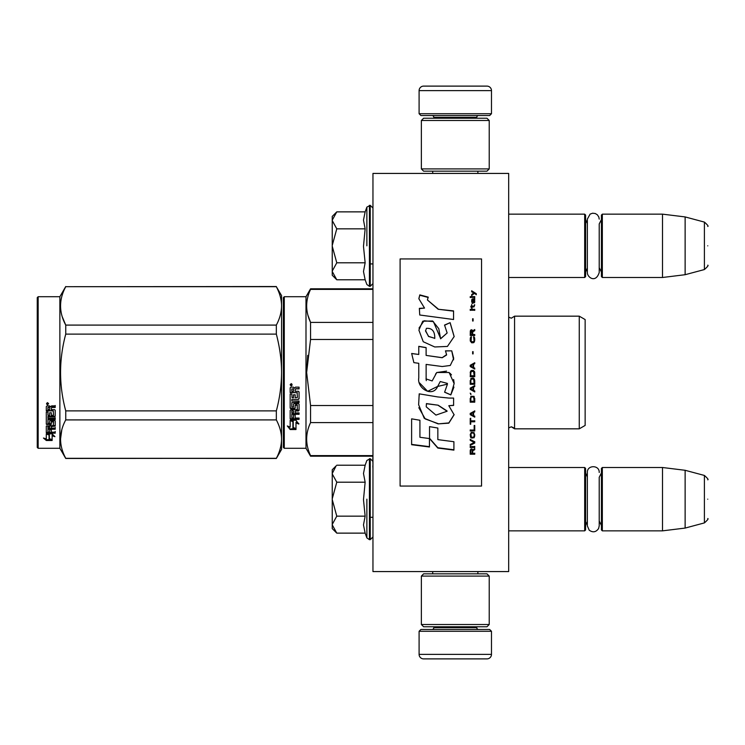 <?xml version="1.0" encoding="UTF-8"?>
<svg xmlns="http://www.w3.org/2000/svg" width="745" height="745" viewBox="0 0 745 745"><rect width="100%" height="100%" fill="white"/><g stroke="black" fill="none" stroke-linecap="round" stroke-linejoin="round"><path stroke-width="1.12" d="M508.677 571.573L508.677 173.427L372.956 173.427L372.956 571.573L508.677 571.573M455.297 571.573L478.923 571.573M372.956 457.924L372.817 456.201L310.563 456.201L372.956 456.201M372.956 465.811L372.817 457.924M372.956 468.801L372.817 465.811M372.956 493.274L372.956 470.7M508.677 277.494L584.685 277.494L584.685 214.15L508.677 214.15M584.685 277.494L585.598 276.581L585.598 215.054L584.685 214.15M602.332 277.494L601.429 276.581L601.429 215.054L602.332 214.15L602.332 277.494L662.51 277.494L662.51 214.15L602.332 214.15M685.13 216.925L704.398 222.094L704.398 269.55L685.13 274.709L685.13 216.925L662.51 214.15M707.75 245.822C707.75 270.789 707.75 270.789 707.75 245.822C707.75 220.846 707.75 220.846 707.75 245.822M508.677 530.85L584.685 530.85L584.685 467.506L508.677 467.506M584.685 530.85L585.598 529.946L585.598 468.419L584.685 467.506M602.332 530.85L601.429 529.946L601.429 468.419L602.332 467.506L602.332 530.85L662.51 530.85L662.51 467.506L602.332 467.506M685.13 470.291L704.398 475.45L704.398 522.906L685.13 528.075L685.13 470.291L662.51 467.506M707.75 499.178C707.75 524.154 707.75 524.154 707.75 499.178C707.75 474.211 707.75 474.211 707.75 499.178M601.429 472.935L599.213 477.312L599.213 525.896L599.213 521.044L601.429 525.421M599.213 525.896L598.598 528.522C596.028 532.209 592.899 532.768 589.211 530.198L587.358 525.896L587.358 472.46C586.995 464.815 599.576 464.815 599.213 472.46M601.429 219.579L599.213 223.956L599.213 272.54L599.213 267.688L601.429 272.065M599.213 272.54C595.655 283.668 587.135 277.196 587.358 272.54L587.358 219.105L590.124 214.094L592.648 213.21L595.311 213.536L597.35 214.793L598.831 217.028L599.213 219.105M332.233 216.413L336.777 211.869L332.233 220.175L332.233 216.413M336.135 279.133L332.233 275.231L332.233 271.469L336.777 279.775L365.143 279.775L363.486 271.534L365.143 262.799L363.486 246.325L365.143 228.845L363.486 220.101L365.143 211.869L336.777 211.869M366.875 245.822L366.875 207.11L366.875 245.822M332.233 271.469L332.233 220.175M332.233 220.529L336.777 228.845L332.233 245.459M365.143 228.845L336.777 228.845M332.233 246.176L336.777 262.799L332.233 271.106M365.143 262.799L336.777 262.799M336.777 279.775L336.107 279.105M336.135 532.489L332.233 528.587L332.233 469.769L336.135 465.876M336.116 465.895L332.233 473.531M332.233 524.825L336.777 533.131L365.143 533.131L363.486 524.899L365.143 516.155L363.486 499.681L365.143 482.201L363.486 473.466L365.143 465.225L336.777 465.225M366.875 499.178L366.875 537.89L366.875 499.178M332.233 473.894L336.777 482.201L332.233 498.824M365.143 482.201L336.777 482.201M332.233 499.541L336.777 516.155L332.233 524.471M365.143 516.155L336.777 516.155M336.777 533.131L336.107 532.461M491.486 113.715L419.1 113.715L420.906 115.522L489.679 115.522L491.486 113.715L491.486 90.639A4.526 4.526 -137.2 0 0 486.96 86.113L471.129 86.113M432.715 173.427L432.715 171.173M477.871 173.427L477.871 171.173M476.781 118.231L476.781 117.328L433.804 117.328L433.804 118.231M431.998 115.522A1.807 1.807 137.8 0 1 433.804 117.328M478.597 115.522A1.807 1.807 -137.8 0 0 476.781 117.328M419.1 113.715L419.1 90.639L491.486 90.639M439.457 86.113L423.626 86.113A4.526 4.526 137.2 0 0 419.1 90.639M423.626 86.113L486.96 86.113M419.1 631.285L491.486 631.285L489.679 629.478L420.906 629.478L419.1 631.285L419.1 654.361A4.526 4.526 42.8 0 0 423.626 658.887L439.457 658.887M477.871 571.573L477.871 573.827M432.715 571.573L432.715 573.827M433.804 626.769L433.804 627.672L476.781 627.672L476.781 626.769M478.597 629.478A1.807 1.807 -42.2 0 1 476.781 627.672M431.998 629.478A1.807 1.807 42.2 0 0 433.804 627.672M491.486 631.285L491.486 654.361L419.1 654.361M471.129 658.887L486.96 658.887A4.526 4.526 -42.8 0 0 491.486 654.361M486.96 658.887L423.626 658.887M489.223 624.506L486.96 626.769L423.626 626.769L421.363 624.506L489.223 624.506L489.223 576.09L421.363 576.09L423.626 573.827L486.96 573.827L489.223 576.09M421.363 576.09L421.363 624.506M421.363 120.494L423.626 118.231L486.96 118.231L489.223 120.494L421.363 120.494L421.363 168.91L489.223 168.91L486.96 171.173L423.626 171.173L421.363 168.91M489.223 168.91L489.223 120.494M283.37 447.373L284.273 448.285L283.37 447.373L283.37 379.578M283.37 379.689L283.37 440.36L283.37 379.689M283.37 365.339L283.37 304.64L283.37 365.339M281.563 449.412L276.339 458.464L281.563 449.412L281.563 439.112C281.545 432.957 279.803 426.559 276.339 419.91L276.339 410.886C279.729 398.212 281.47 385.416 281.563 372.5C281.545 360.189 279.803 347.394 276.339 334.114L276.339 325.09C279.729 318.748 281.47 312.351 281.563 305.888C281.545 299.741 279.803 293.344 276.339 286.695L281.563 295.588L281.563 439.112C281.47 445.566 279.729 451.964 276.339 458.305L65.746 458.464L59.87 448.285L38.153 448.285L37.25 447.373L38.153 448.285L59.87 448.285L59.87 296.715L38.153 296.715L38.153 448.285M585.142 378.097L585.142 369.678M283.37 297.628L283.37 372.5L283.37 297.628L284.273 296.715L305.99 296.715L310.563 288.799L372.956 288.799M372.956 289.386L310.563 289.386L310.563 288.799M283.37 372.5L283.37 447.373L283.37 372.5M283.37 368.673L283.37 304.64L283.37 368.673M305.99 296.715L305.99 448.285L284.273 448.285L284.273 296.715M293.232 421.596L290.159 420.208L295.905 420.208L298.792 424.063L295.998 422.834L295.998 429.288L293.232 428.161L293.232 421.009L291.435 420.208M295.998 428.608L293.232 427.5M295.998 422.238L295.998 422.834L295.998 422.238L298.792 423.439M290.205 429.539L295.998 429.539L292.915 428.291L292.915 421.735L290.159 420.497L290.159 427.155L287.309 425.954L290.205 429.539L288.082 426.289M294.303 428.859L290.205 428.859M295.178 389.579L295.178 391.274L298.373 391.274L299.071 391.982L299.071 398.78L298.373 399.441L291.835 399.441L291.835 401.024L299.071 401.024L299.071 402.579L291.835 402.579L291.835 406.975L293.502 406.975L293.502 404.2L294.21 403.557L298.373 403.557L299.071 404.2L299.071 410.393L298.373 410.998L295.178 410.998L295.178 412.888L299.071 412.888L299.071 414.295L291.835 414.295L291.835 417.824L293.502 418.047L293.502 414.863L295.178 414.863L295.178 418.047L299.071 418.047L299.071 419.388L290.857 419.388L290.159 418.83L290.159 410.393L290.857 409.778L297.395 409.545L297.125 405.122L295.178 405.364L295.178 408.12L294.48 408.735L290.857 408.735L290.159 408.12L290.159 393.975L291.835 393.975L292.105 397.765L293.502 397.765L293.502 394.785L295.178 394.785L295.178 397.765L297.395 397.504L297.125 392.634L290.159 392.634L290.159 387.866L290.857 387.139L293.372 387.139L294.415 388.21L295.448 387.139L299.071 387.139L299.071 388.862L295.886 388.862L295.178 389.579L295.886 388.667L299.071 388.667M298.373 399.441L291.835 399.441M299.071 402.216L291.835 402.579M299.071 409.936L295.178 410.998M299.071 413.801L291.835 413.801L291.835 414.295M290.857 419.388L290.159 418.271M297.395 405.364L297.125 404.731L295.448 404.731L295.178 405.364M295.178 407.692L294.48 408.297L290.857 408.297L290.159 407.692M297.395 392.662L290.159 392.392M291.835 411.231L291.835 412.656L293.502 412.888L293.502 410.998L291.835 410.765L291.835 412.181M293.502 410.998L291.835 410.765M291.835 389.141L291.835 391.274L293.502 391.274L293.502 388.862L291.835 389.141M293.502 388.862L291.835 388.946M299.071 418.83L290.857 418.83M299.071 398.463L298.373 399.124M291.286 385.966L290.159 384.774L291.286 383.573L291.286 385.966L290.159 384.699M307.732 355.356L306.642 372.5L310.525 339.664M372.956 455.614L310.563 455.614L310.563 456.201L305.99 448.285L310.563 456.201M372.956 405.513L310.563 405.513L310.563 422.601L372.956 422.601M310.563 455.614C305.376 444.607 305.376 433.609 310.563 422.601M310.563 405.513L306.642 372.5M372.956 339.487L310.563 339.487L310.563 322.399C305.376 311.391 305.376 300.393 310.563 289.386M307.955 315.303L310.563 322.399L372.956 322.399M511.312 426.792C513.892 427.798 514.981 428.468 514.562 428.831L579.256 428.831L579.256 316.169L514.562 316.169L514.562 428.831L511.312 426.792L508.677 427.919L508.751 317.147L511.312 318.208L508.677 317.081M585.142 366.903L585.142 425.432L579.256 428.831L514.562 428.831M585.142 372.5L585.142 319.568L579.256 316.169M292.077 384.224L291.379 384.69L292.077 385.258L290.485 385.258L290.485 384.355L291.425 384.224M291.081 385.025L290.811 384.56L291.081 385.025M276.339 458.464L65.746 458.305C58.846 445.51 58.846 432.705 65.746 419.91L65.746 410.886C58.846 385.295 58.846 359.705 65.746 334.114L276.339 334.114M38.153 296.715L37.25 297.628L37.25 447.373M62.282 316.83L65.653 324.904M61.807 429.8L60.522 439.112M276.339 410.886L65.746 410.886M276.339 325.09L65.746 325.09L65.746 334.114M276.339 286.695L65.746 286.695C58.846 299.499 58.846 312.295 65.746 325.09M276.339 286.536L65.746 286.695M65.746 286.536L59.87 296.715M276.339 419.91L65.746 419.91M276.339 458.305L65.746 458.305M48.481 433.823L49.375 434.121L49.375 439.578L52.131 440.342L52.131 439.699L49.058 438.861L49.058 434.968L49.058 439.662L52.131 440.509L46.348 440.509L46.348 439.699L49.179 439.699M49.375 438.777L52.131 439.531M49.375 434.866L46.302 433.823L52.048 433.823L54.934 436.672L52.131 435.778L52.131 435.024L53.752 435.546M52.131 435.778L52.131 440.342M46.302 406.547L46.302 410.858L53.268 410.858L46.302 410.402L46.302 406.547L47 405.885L49.515 405.885L50.548 406.863L51.591 405.885L55.214 405.885L55.214 407.459L52.02 407.459L51.321 408.111L52.02 407.04L55.214 407.04L55.214 405.485M51.321 408.111L51.321 409.638L54.515 409.638L55.214 410.272L55.214 415.757L54.515 416.855L55.214 416.278L55.214 410.272M54.515 416.855L47.969 416.855L47.969 418.224L55.214 418.224L55.214 419.556L47.969 419.556L47.969 418.997L55.214 418.997L55.214 417.675M47.969 419.556L47.969 423.262L49.645 423.262L49.645 420.934L49.645 422.657M49.645 420.934L50.353 420.385L54.515 420.385L55.214 420.934L55.214 425.442L51.321 425.935L51.321 426.578L51.321 425.935M55.214 420.934L55.214 426.084L51.321 426.578L51.321 428.114L55.214 428.114L55.214 429.232L47.969 429.232L47.969 428.561L47.969 431.998L49.645 432.175L49.645 429.679L49.645 431.457M55.214 427.444L55.214 428.561L47.969 428.561M49.645 429.232L51.321 429.232M49.645 429.679L51.321 429.679L51.321 431.457M51.321 429.679L51.321 432.175L55.214 432.175L55.214 433.199L47 433.199L47 432.472L55.214 432.472L55.214 431.457M47 433.199L46.302 432.771L46.302 426.084L46.302 432.053L47 432.472M53.538 421.335L53.538 421.921L53.268 421.13L51.591 421.13L51.321 421.921L51.321 421.335M47 424.724L46.302 423.598L46.302 412.06L46.302 424.212L50.623 424.724L51.321 424.212L51.321 421.921L53.538 421.921L53.268 425.591L46.302 426.084M46.302 412.06L47.969 412.06L47.969 414.658M47.969 412.06L47.969 415.17L49.645 415.393L49.645 412.767L49.645 414.881M49.645 412.767L51.321 412.767L51.321 414.881M51.321 412.767L51.321 415.393L53.538 415.17L53.268 410.858M47.969 426.773L47.969 427.928L49.645 428.114L49.645 425.935L49.645 426.578L47.969 426.773L47.969 426.121L47.969 427.267M49.645 407.459L47.969 407.292L47.969 409.638L49.645 409.638L49.645 407.04L47.969 407.292M47.969 426.121L49.645 425.935M47 424.101L51.321 423.598M54.515 416.334L47.969 416.334L47.969 417.675M47.429 404.805L47.429 402.598L48.565 403.706L47.429 404.805L48.164 404.163M48.546 403.52L48.22 404.116M46.348 440.509L43.452 438.041L46.302 438.88L46.302 434.037L49.058 434.968M46.302 434.037L46.302 438.088M44.821 438.451L46.348 439.699M46.898 403.185L47.214 403.939L46.898 403.185M48.22 403.939L46.628 404.163L46.628 403.324L48.22 403.203L47.522 403.632L48.22 403.939M400.102 486.057L481.54 486.057L481.54 258.943L400.102 258.943L400.102 486.057M438.153 308.961L427.416 299.974L428.217 297.125L419.808 294.88L418.895 298.81L424.529 308.085L419.351 308.356A204.447 3.362 87 0 1 419.742 315.005A10803.683 2887.462 8.2 0 1 453.556 319.512L453.556 310.888L438.153 309.25L427.416 299.974M450.129 322.66L444.542 325.062L447.149 332.987L440.602 338.798L438.777 328.657L432.64 320.993L422.732 321.216L418.895 330.119L423.244 341.731L434.763 346.974L447.428 346.434L454.161 336.544L450.129 322.66L444.542 325.276M426.131 377.957L426.131 364.407L442.213 366.521L450.259 365.478L453.705 358.354L451.749 350.839L445.463 350.839L446.581 354.639L442.185 357.665L426.112 355.412L426.112 347.589L418.774 346.332L418.774 354.462L411.659 353.484L413.875 362.629L418.774 363.309L418.774 377.957C416.828 388.275 432.715 397.998 437.678 386.45L447.447 384.141L444.607 392.205L450.809 394.924L454.143 383.591L449.123 372.5L436.756 372.5L432.156 380.937L426.065 378.916L426.131 377.957L426.065 378.916M448.807 398.063L437.771 396.936A7478.524 822.098 -170.4 0 1 419.202 393.844L418.634 404.731L424.231 418.28L438.153 423.886L448.807 423.16L454.115 414.76L448.807 405.699L453.612 405.429L453.612 398.063L448.807 398.063M429.539 426.643L429.539 438.572L437.837 448.071L453.91 450.12L453.91 441.729L437.846 439.625L437.846 428.04L429.539 426.643L429.539 438.274L437.837 447.736L453.91 449.775L453.91 441.729M411.622 444.709L429.455 447L429.455 438.563L419.929 437.278L419.929 420.255L411.622 418.848L411.622 444.709M474.751 454.217L474.751 453.342L472.73 453.342L472.73 450.855L474.751 449.682L474.751 448.658L472.535 449.98L471.958 448.946L470.998 448.946L470.319 449.98L470.225 454.217L474.751 454.217M470.225 447.475L474.751 447.475L474.751 446.59L470.225 446.59L470.225 447.475M470.225 445.398L474.751 443.024L474.751 441.832L470.225 439.438L470.225 440.332L474.174 442.428L470.225 444.514L470.225 445.398M470.225 434.614L470.896 437.781L474.071 437.781L474.751 435.825L474.071 432.649L471.287 432.342L470.225 434.614M470.225 430.061L470.225 430.973L474.751 430.973L474.751 425.479L474.174 425.479L474.174 430.061L470.225 430.061M474.751 411.873L474.751 410.933L470.225 413.428L470.225 414.667L474.751 417.153L474.751 416.222L473.596 415.598L473.596 412.497L474.751 411.873M474.071 396.34L470.896 396.34L470.225 402.17L474.751 402.17L474.071 396.34M470.896 394.608L470.225 393.183L470.896 394.608M470.225 389.393L474.751 391.926L474.751 390.976L473.596 390.343L473.596 387.176L474.751 386.543L474.751 385.593L470.225 388.126L470.225 389.393M474.463 379.093L473.205 377.976L470.896 378.451L470.225 384.327L474.751 384.327L474.463 379.093M474.463 371.466L473.205 370.358L470.896 370.833L470.225 376.709L474.751 376.709L474.649 372.1L473.205 370.358L471.287 370.516L470.514 371.466L470.225 376.7L474.751 376.7L474.463 371.466M473.112 353.866L473.112 351.659L472.628 351.659L472.628 353.866L473.112 353.866M470.225 310.237L474.751 310.237L474.751 309.324L470.225 309.324L470.225 310.237M474.649 300.188L474.751 298.559L472.153 299.006L472.051 303.168L472.442 299.602L473.205 303.019L474.556 302.721L474.267 299.602M470.71 418.392L470.225 418.392L470.225 424.25L470.71 424.25L470.71 421.791L474.751 421.791L474.751 420.86L470.71 420.86L470.71 418.392M474.751 362.74L470.225 365.274L470.225 366.549L474.751 369.082L474.751 368.132L473.596 367.499L473.596 364.324L474.751 363.69L474.751 362.74M473.978 306.912L474.751 304.817L473.783 306.167L472.051 306.167L471.669 304.519L471.669 306.167L470.896 306.167L471.669 308.123L472.051 306.912L473.978 306.912M474.071 336.88L473.596 336.721L474.071 340.949L473.205 341.89L471.091 341.415L471.38 336.721L470.514 337.504L470.319 341.108L471.762 342.83L473.69 342.672L474.463 341.731L474.649 338.128L474.071 336.88L473.596 337.736M474.751 334.533L472.73 334.533L472.73 331.888L474.751 330.64L474.751 329.551L472.535 330.948L471.958 329.867L470.998 329.867L470.319 330.948L470.225 335.474L474.751 335.474L474.751 334.533M473.112 320.899L473.112 318.758L472.628 318.758L472.628 320.899L473.112 320.899M474.751 297.376L474.751 296.64L470.225 296.64L470.225 297.376L474.751 297.376M471.669 295.467L474.36 293.409L476.288 294.582L476.288 293.707A635.252 206.561 -143.2 0 0 471.669 290.783L471.669 291.658L473.69 292.971L471.669 294.582L471.669 295.467M453.556 319.512L453.556 311.159L438.153 309.25M424.529 308.085L419.351 308.644M419.808 294.88L418.904 298.447M428.217 297.46L419.808 295.225M447.149 332.987L440.621 338.677M440.621 338.519L433.404 321.607L424.054 320.778L419.007 328.089M454.161 336.703L450.129 322.883M450.809 394.924L453.938 387.093M454.133 383.014L453.64 379.54M451.479 374.903L450.017 373.236M446.59 371.122L436.775 372.519L435.508 374.176M426.308 380.639L426.047 378.888M444.607 392.112L450.809 394.822M437.678 386.45L440.072 381.85M440.239 381.524L447.419 383.405M419.556 382.93L427.667 391.321L437.678 386.385M418.774 354.462L411.659 353.568M426.112 347.701L418.774 346.444M426.112 355.412L442.185 357.73L446.572 355.02M451.749 350.839L445.51 350.942M453.603 359.826L451.749 350.942M448.807 405.699L453.612 405.28L453.612 398.063M438.153 423.886L448.844 422.918L454.115 414.574M419.202 393.844L419.221 395.884M418.83 407.711L425.218 418.932L438.153 423.654M437.846 439.327L437.846 428.04M411.622 418.848L411.622 444.392L429.455 446.665L429.455 438.563M419.929 436.989L419.929 420.255M470.225 450.716L470.225 454.031L474.751 454.031L474.751 453.165M472.73 450.855L474.751 449.514L474.751 448.481M470.225 446.423L470.225 447.307L474.751 447.307L474.751 446.423M470.225 444.355L470.225 445.24L474.751 442.865L474.751 441.673M474.174 442.428L470.225 440.183L470.225 439.289M470.225 434.475L470.514 437.036L471.762 438.088L474.071 437.641L474.751 434.475M470.225 429.93L470.225 430.843L474.751 430.843L474.751 425.479M474.174 425.479L474.174 429.93M473.596 412.497L474.751 411.78L474.751 410.849M470.225 413.335L470.225 414.574L474.751 417.051L474.751 416.129M470.225 398.389L470.225 402.104L474.751 402.104L474.751 398.389M470.225 393.137L470.896 394.561L470.896 393.77M470.225 388.089L470.225 389.356L474.751 391.879L474.751 390.929M473.596 387.176L474.751 386.515L474.751 385.565M470.225 380.518L470.225 384.299L474.751 384.299L474.751 380.518M474.751 372.9L474.649 372.1M470.319 372.1L470.225 372.9M473.112 353.912L473.112 351.705L472.628 351.705L472.628 353.912M474.751 310.367L474.751 309.464L470.225 309.464L470.225 310.367M474.751 301.986L474.649 300.356M472.73 299.76L472.73 301.39M472.051 301.529L472.153 302.125M472.442 303.476L472.246 302.582M471.762 299.751L471.669 301.688M471.958 299.304L471.762 299.909M473.978 298.857L472.442 299.024M474.463 298.708L473.978 299.024M474.751 299.462L474.463 298.875M470.71 420.757L470.71 418.29M470.71 421.791L474.751 421.679L474.751 420.757M470.225 418.392L470.225 424.138L470.71 424.138M474.751 363.709L474.751 362.759L470.225 365.292L470.225 366.559M473.596 367.499L474.751 368.142L474.751 369.092M472.051 308.262L472.051 307.061M471.669 307.061L471.669 308.262M471.669 306.167L470.896 306.316L470.896 307.061M472.051 306.167L473.783 306.167M474.267 305.562L474.071 306.158M474.36 304.817L474.267 305.711M474.463 337.504L474.071 336.954M474.649 338.128L474.463 337.578M474.751 340.39L474.649 338.202M470.319 338.128L470.225 340.39M470.514 337.504L470.319 338.202M470.896 336.88L470.514 337.578M471.38 337.736L471.38 336.796L470.896 336.954M470.803 340.325L470.896 340.949M473.205 341.89L471.762 341.955M474.071 340.949L473.885 341.489M474.174 340.325L474.071 341.014M472.73 334.533L474.751 334.617L474.751 335.548M470.319 330.948L470.225 335.474M470.607 330.333L470.319 331.041M470.998 329.867L470.607 330.426M472.535 330.948L472.339 330.426M474.751 330.733L474.751 329.644L472.535 331.041M473.112 321.021L473.112 318.879L472.628 318.879L472.628 321.021M474.751 297.544L474.751 296.808L470.225 296.808L470.225 297.544M473.69 292.971L471.669 294.759L471.669 295.635M476.288 294.759L476.288 293.875A635.755 206.877 -143.3 0 0 471.669 290.969L471.669 291.835M434.773 338.295L428.533 336.47L425.553 330.612M426.382 404.107L426.438 403.594L438.153 405.196L447.065 410.942M426.252 406.574L426.336 404.563M470.71 450.39L471.287 449.514L472.051 449.952L472.153 453.342L470.71 453.342L470.71 450.39M470.803 434.614L471.38 433.115L473.205 432.966L474.071 433.879L474.174 435.825L473.596 437.185L471.38 437.185L470.896 433.879M470.607 413.959L473.205 412.562L473.205 415.449L470.607 413.959M470.803 398.389L471.38 396.917L473.596 396.917L474.174 401.229L470.803 401.229L470.896 397.709M470.607 388.722L473.205 387.298L473.205 390.184L470.607 388.722M470.803 380.518L471.38 379.075L473.596 379.075L474.174 383.368L470.803 383.368L470.896 379.866M470.803 372.9L471.38 371.466L473.596 371.466L474.174 375.759L470.803 375.759L470.803 372.9M474.36 301.986L473.978 302.731L473.308 302.284L473.112 299.602L474.174 300.188L474.36 301.986M473.205 367.35L470.607 365.925L473.205 364.482L473.205 367.35L470.607 365.907M472.153 334.617L470.71 334.617L471.287 330.64L472.153 331.572L472.153 334.617M434.791 338.351L428.617 336.368L425.544 331.05L426.419 328.34C432.128 327.986 434.912 331.311 434.763 338.314L434.763 338.463M438.153 405.336L447.084 411.249L435.946 415.095L426.252 406.835L426.438 403.734L438.153 405.196M470.71 450.567L470.803 449.952M470.896 434.009L471.091 433.422M471.762 433.106L473.205 432.966M474.071 434.009L474.174 434.614M470.607 414.052L473.205 412.646M470.896 397.765L471.091 397.234M471.762 396.815L473.205 396.759M474.071 397.765L474.174 398.389M470.607 388.76L473.205 387.335M470.896 379.885L471.38 379.075M471.38 379.093L473.596 379.075M473.596 379.093L474.071 379.866M474.071 379.885L474.174 380.518M474.071 372.258L474.174 372.9L474.071 372.258M474.36 301.827L474.174 302.582M473.205 301.827L473.112 301.231M472.153 334.533L470.71 334.533M365.143 211.869L366.875 207.11L370.237 205.331L370.237 286.313L372.956 283.594M369.427 205.331L369.427 286.313L370.237 286.313M365.143 465.225L366.875 460.475L370.237 458.687L370.237 539.669L372.956 536.959M369.427 458.687L369.427 539.669L370.237 539.669M370.237 263.916L372.956 263.916M587.358 223.584L585.598 219.579M587.358 268.051L585.598 272.065M685.13 274.709L662.51 277.494M704.398 269.55C707.554 266.747 708.672 265.285 707.75 265.183M704.398 222.094C707.554 224.897 708.672 226.35 707.75 226.461M370.237 517.281L372.956 517.281M587.358 476.949L585.598 472.935M587.358 521.416L585.598 525.421M685.13 528.075L662.51 530.85M704.398 522.906C707.554 520.103 708.672 518.65 707.75 518.539M704.398 475.45C707.554 478.253 708.672 479.715 707.75 479.817M370.237 205.331L372.956 208.041M365.143 279.775L366.875 284.525L369.427 286.313M370.237 458.687L372.956 461.406M365.143 533.131L366.875 537.89L369.427 539.669M284.273 448.285L305.99 448.285M585.142 425.432L579.256 428.831M514.562 316.169L511.312 318.208"/></g></svg>
